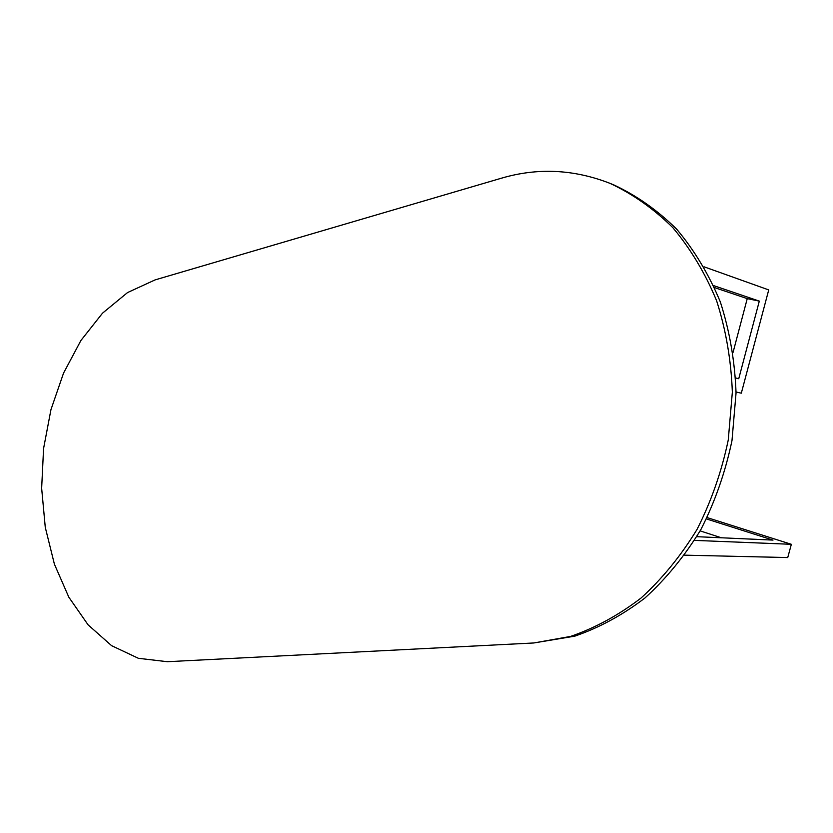 <?xml version="1.0" encoding="UTF-8"?>
<svg xmlns="http://www.w3.org/2000/svg" width="833" height="833" viewBox="0 0 833 833"><rect width="100%" height="100%" fill="white"/><g stroke="black" fill="none" stroke-linecap="round" stroke-linejoin="round"><path stroke-width="1.25" d="M533.807 642.972L574.739 636.162C599.208 627.749 622.595 615.035 644.909 598.032C666.171 578.685 684.82 555.882 700.865 529.59C715.016 501.716 725.387 472.04 731.988 440.584L736.049 392.957C734.852 361.178 729.614 330.836 720.337 301.952C708.935 274.494 694.378 250.233 676.677 229.169C657.539 210.301 636.62 195.568 613.931 184.957L609.975 183.343C573.791 169.245 537.587 167.537 501.351 178.22L155.084 279.898L127.553 292.56L102.511 313.177L80.916 340.489L63.537 373.122L50.959 409.628L43.576 448.518L41.65 488.273L45.274 527.341L54.405 564.17L68.816 597.178L88.09 624.844L111.58 645.658L138.403 658.309L167.391 661.704L533.807 642.972L570.605 636.412C595.126 627.967 618.575 615.202 640.941 598.125C662.256 578.696 680.957 555.788 697.044 529.392C711.236 501.383 721.649 471.582 728.261 439.98L732.342 392.145C731.145 360.22 725.907 329.753 716.609 300.755C705.187 273.182 690.599 248.828 672.856 227.68C653.676 208.76 632.716 193.974 609.975 183.343M694.514 540.388L791.35 544.303L787.737 557.558L684.611 555.163M707.155 517.605L791.35 544.303M706.488 518.949L773.003 540.096L696.773 536.681M721.388 537.785L700.147 530.881M736.049 392.01L741.318 393.176L768.724 289.915L704.062 266.81M713.662 285.625L759.311 301.109L738.746 378.713L735.654 377.953L738.746 378.713M733.082 352.307L747.243 298.631L714.547 287.604M759.311 301.109L747.243 298.631"/></g></svg>

